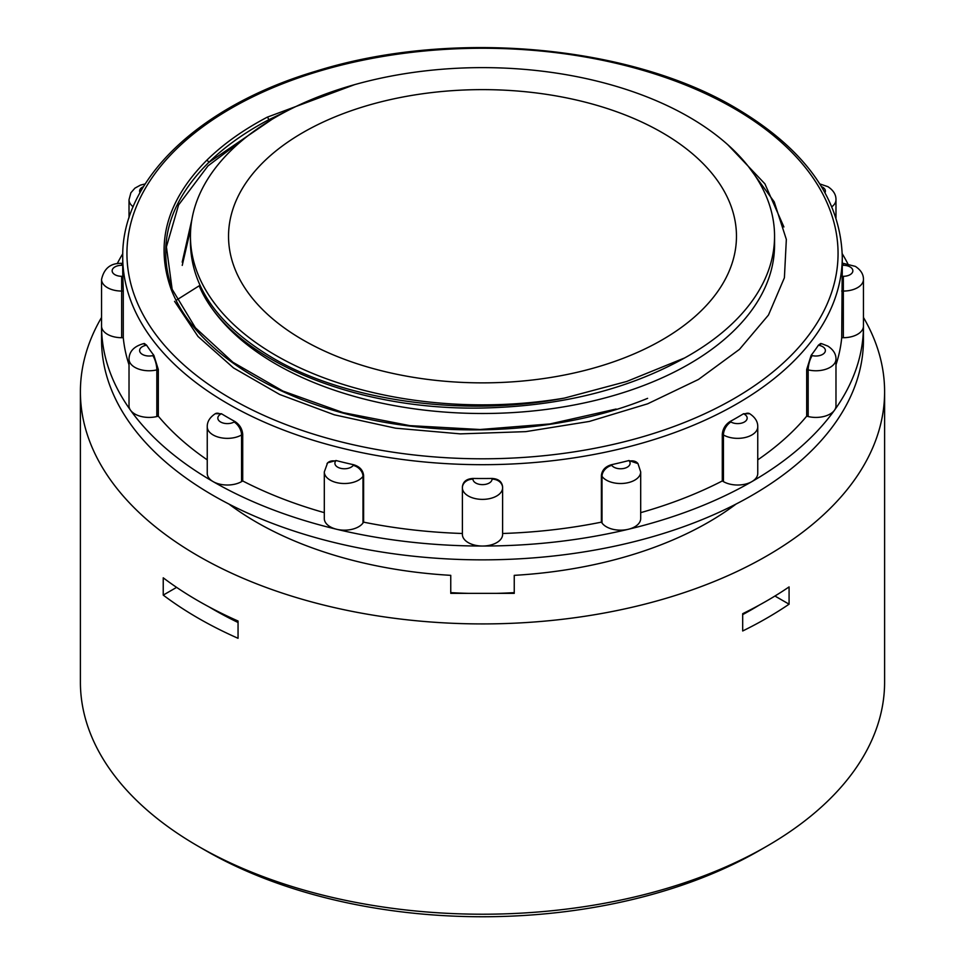 <?xml version="1.0" encoding="UTF-8"?>
<svg xmlns="http://www.w3.org/2000/svg" width="965" height="965" viewBox="0 0 965 965"><rect width="100%" height="100%" fill="white"/><g stroke="black" fill="none" stroke-linecap="round" stroke-linejoin="round"><path stroke-width="1.45" d="M191.89 219.477L182.192 262.142M182.24 265.399L190.744 228.56M122.724 256.979C121.53 179.659 199.466 105.619 316.098 71.145C450.51 28.974 629.228 44.655 736.03 108.164C805.22 149.177 840.636 198.778 842.276 256.979A359.776 207.716 180 0 1 620.181 448.882A359.776 207.716 180 0 1 228.102 403.853A359.776 207.716 180 0 1 122.724 256.979L122.724 270.803A359.776 207.716 0 0 0 122.845 276.304L123.279 291.056L121.662 291.056A20.108 11.604 180 0 1 107.441 287.654A20.108 11.604 180 0 1 101.554 279.44L101.554 326.098A380.946 219.936 0 0 0 130.552 410.27A380.946 219.936 0 0 0 213.132 481.619A380.946 219.936 0 0 0 336.725 529.29A380.946 219.936 0 0 0 482.5 546.033A380.946 219.936 0 0 0 628.275 529.29A380.946 219.936 0 0 0 751.868 481.619A380.946 219.936 0 0 0 834.448 410.27A380.946 219.936 0 0 0 863.446 326.098L863.446 339.921A380.946 219.936 0 0 1 628.275 543.114A380.946 219.936 0 0 1 213.132 495.443A380.946 219.936 0 0 1 101.554 339.921L101.554 326.098A20.108 11.604 0 0 0 121.662 337.702L123.279 337.702A359.776 207.716 0 0 0 129.02 364.806M847.813 263.734A380.946 219.936 0 0 0 842.24 253.747M242.71 434.298L241.564 434.962A20.108 11.604 180 0 1 213.132 434.962A20.108 11.604 180 0 1 207.246 426.747C207.137 421.669 209.839 417.326 215.328 413.695L221.455 413.744A359.776 207.716 0 0 0 228.102 417.676A359.776 207.716 0 0 0 234.917 421.512C239.622 424.564 242.215 428.822 242.71 434.298L242.71 480.956A359.776 207.716 0 0 0 324.312 512.656M363.612 475.492L362.985 476.348A20.108 11.604 180 0 1 330.199 480.124A20.108 11.604 180 0 1 324.312 471.909L327.605 462.814L336.073 460.534A359.776 207.716 0 0 0 353.66 464.744C359.68 466.553 362.997 470.136 363.612 475.492L363.612 522.149A359.776 207.716 0 0 0 462.392 533.488M502.608 534.429A20.108 11.604 0 0 1 482.5 546.033A20.108 11.604 0 0 1 462.392 534.429L462.392 487.771A10.579 8.637 0 0 1 472.971 479.135A9.529 5.5 0 0 0 475.769 483.019A9.529 5.5 0 0 0 486.143 484.213A9.529 5.5 0 0 0 492.029 479.135A10.579 8.637 180 0 1 502.608 487.771A20.108 11.604 180 0 1 490.196 498.495A20.108 11.604 180 0 1 468.278 495.974A20.108 11.604 180 0 1 462.392 487.771L462.392 486.83C463.019 481.631 466.553 478.833 472.971 478.447A359.776 207.716 0 0 0 492.029 478.447C498.447 478.833 501.969 481.619 502.608 486.83L502.608 533.488A359.776 207.716 0 0 0 601.388 522.149L601.388 475.492C601.991 470.148 605.308 466.565 611.34 464.744A359.776 207.716 0 0 0 628.927 460.534L637.986 463.634A10.579 7.985 144.3 0 0 629.385 461.173L628.927 460.534M640.688 512.656A359.776 207.716 0 0 0 722.29 480.956L722.29 434.298C722.785 428.822 725.378 424.564 730.083 421.512A359.776 207.716 0 0 0 743.545 413.744L749.672 413.695A10.579 6.104 120 0 0 744.389 414.226L743.545 413.744M757.754 459.859A359.776 207.716 0 0 0 806.68 416.192L806.68 369.535L811.131 355.349A359.776 207.716 0 0 0 818.417 345.181L820.672 343.48L821.975 343.793A10.579 3.305 103.4 0 0 819.514 345.446L818.417 345.181M835.98 364.806A359.776 207.716 0 0 0 841.721 337.702L842.155 276.304A359.776 207.716 0 0 0 842.276 270.803L842.276 256.979M806.68 369.535L808.175 369.885L808.175 416.542A20.108 11.604 0 0 0 834.448 410.27A20.108 11.604 0 0 0 835.98 405.819L835.98 359.161A20.108 11.604 180 0 1 808.175 369.885A10.579 3.305 -76.6 0 1 812.228 355.603A9.529 5.5 0 0 0 823.784 353.576A9.529 5.5 0 0 0 822.602 346.64A9.529 5.5 0 0 0 819.514 345.446M841.721 291.056L843.338 291.056L843.338 337.702A20.108 11.604 0 0 0 863.446 326.098L863.446 279.44A20.108 11.604 180 0 1 843.338 291.056L843.338 276.304A9.529 5.5 0 0 0 852.131 272.902A9.529 5.5 0 0 0 850.069 266.919A9.529 5.5 0 0 0 843.338 265.303L842.276 265.303M843.338 337.702L841.721 337.702M808.175 416.542L806.68 416.192M751.868 481.619A20.108 11.604 0 0 0 757.754 473.405L757.754 426.747A20.108 11.604 180 0 1 745.342 437.471A20.108 11.604 180 0 1 723.436 434.962L723.436 481.619A20.108 11.604 0 0 0 751.868 481.619M123.279 291.056L123.279 337.702M158.32 369.535L156.825 369.885A20.108 11.604 180 0 1 134.919 367.375A20.108 11.604 180 0 1 129.02 359.161C129.141 351.622 133.809 346.495 143.025 343.793L144.328 343.48L146.583 345.181A359.776 207.716 0 0 0 153.869 355.349L158.32 369.535L158.32 416.192A359.776 207.716 0 0 0 207.246 459.859M122.76 253.747A380.946 219.936 0 0 0 117.187 263.734M129.02 359.161L129.02 405.819A20.108 11.604 0 0 0 130.552 410.27A20.108 11.604 0 0 0 156.825 416.542L158.32 416.192M207.246 426.747L207.246 473.405A20.108 11.604 0 0 0 213.132 481.619A20.108 11.604 0 0 0 241.564 481.619L242.71 480.956M324.312 471.909L324.312 518.567A20.108 11.604 0 0 0 336.725 529.29A20.108 11.604 0 0 0 362.985 523.006L363.612 522.149M601.388 475.492L602.015 476.348L602.015 523.006A20.108 11.604 0 0 0 628.275 529.29A20.108 11.604 0 0 0 640.688 518.567L640.688 471.909A20.108 11.604 180 0 1 628.275 482.633A20.108 11.604 180 0 1 606.37 480.124A20.108 11.604 180 0 1 602.015 476.348A10.579 7.985 -35.7 0 1 611.786 465.371A9.529 5.5 0 0 0 613.849 467.156A9.529 5.5 0 0 0 625.875 467.844A9.529 5.5 0 0 0 629.385 461.173M602.015 523.006L601.388 522.149M723.436 481.619L722.29 480.956M647.599 398.352C564.79 432.38 452.971 439.184 359.631 417.206C264.917 395.65 192.879 346.254 171.119 289.174A2.111 1.689 -21.4 0 1 172.144 289.271L195.4 327.774L232.903 362.261L282.902 391.042L343.202 412.646L409.799 425.625L480.015 429.509L549.99 423.937L616.104 409.039M354.577 84.667L267.196 117.199C243.337 129.768 223.18 144.135 206.751 160.274C166.752 200.599 154.87 243.566 171.119 289.174M727.936 144.859L764.895 183.82L783.906 226.968M284.663 112.205L268.62 119.829C244.905 132.326 224.893 146.583 208.585 162.615L271.828 119.467M252.963 131.988L207.982 165.896L178.585 204.942L166.414 246.883L172.144 289.271C156.776 244.386 168.923 202.167 208.585 162.615A2.111 1.496 45.4 0 0 206.751 160.274M286.364 111.301L268.62 119.829A2.111 1.17 62.2 0 0 267.196 117.199M789.081 604.187A402.103 232.155 0 0 1 742.688 630.977L742.688 613.692A402.103 232.155 180 0 0 789.081 586.913L789.081 604.187L774.943 596.032M101.554 317.437A402.103 232.155 0 0 0 80.397 391.766A402.103 232.155 0 0 0 198.163 555.924A402.103 232.155 0 0 0 636.381 606.249A402.103 232.155 0 0 0 884.603 391.766A402.103 232.155 0 0 0 863.446 317.437M238.053 621.026A402.103 232.155 180 0 1 198.163 600.845A402.103 232.155 180 0 1 163.23 577.818L163.23 595.103A402.103 232.155 0 0 0 198.163 618.131A402.103 232.155 0 0 0 238.053 638.299L238.053 621.026M766.837 846.221L759.359 850.539A391.525 226.039 180 0 1 205.654 850.539L198.163 846.221A402.103 232.155 0 0 0 766.837 846.221A402.103 232.155 0 0 0 884.603 682.062L884.603 391.766M238.053 622.485A380.717 219.803 180 0 1 213.289 609.398A380.717 219.803 180 0 1 208.886 606.804M228.536 236.244A253.964 146.62 0 0 0 482.5 382.864A253.964 146.62 0 0 0 736.464 236.244A253.964 146.62 0 0 0 482.5 89.624A253.964 146.62 0 0 0 228.536 236.244M190.443 243.88L190.443 236.244A292.057 168.622 0 0 0 564.441 398.087C465.444 417.254 348.811 401.344 275.99 359.873C220.237 327.726 191.721 289.066 190.443 243.88M774.557 236.244A292.057 168.622 0 0 1 684.643 357.943C627.552 389.643 560.17 406.337 482.5 408.014C352.261 410.716 229.067 358.075 199.176 285.809A292.057 168.622 0 0 0 518.205 412.236A292.057 168.622 0 0 0 774.557 244.881L774.557 236.244A292.057 168.622 0 0 0 482.5 67.622A292.057 168.622 0 0 0 190.443 236.244M199.176 285.809L176.885 299.862M174.556 301.321L198.018 336.483L233.494 367.906L279.705 394.492L334.336 414.817L395.566 428.183L460.341 433.876L525.732 431.644L589.301 421.452L647.636 403.816L698.491 379.45L739.492 349.342L768.478 315.024L784.4 277.751L786.342 239.429L774.207 201.842L748.382 166.463M468.628 593.366A319.572 184.496 0 0 1 450.752 592.631L450.752 575.345A319.572 184.496 0 0 1 228.946 504.068M496.372 593.366A319.572 184.496 0 0 0 514.249 592.631L514.249 593.366L450.752 593.366M514.249 593.366L514.249 575.345A319.572 184.496 0 0 0 736.054 504.068M684.643 357.943L626.719 381.465L564.441 398.087M205.654 850.539A391.525 226.039 180 0 1 205.642 850.539L198.163 846.221A402.103 232.155 0 0 1 80.397 682.062L80.397 391.766M742.688 614.609A380.946 219.936 0 0 0 759.153 605.164M176.607 587.371L163.23 595.103M231.093 398.678A355.542 205.268 0 0 0 733.907 398.678A355.542 205.268 0 0 0 733.907 108.37A355.542 205.268 0 0 0 231.093 108.37A355.542 205.268 0 0 0 231.093 398.678M819.816 183.929L827.898 186.667C833.386 190.286 836.076 194.641 835.98 199.719A20.108 11.604 180 0 1 831.854 206.763M824.991 192.65A9.529 5.5 0 0 0 822.602 187.186A9.529 5.5 0 0 0 821.505 186.643M133.146 206.763A20.108 11.604 180 0 1 129.02 199.719L130.89 192.771L134.931 188.139L140.492 185.099L145.184 183.929M143.495 186.643A9.529 5.5 0 0 0 140.009 192.65M101.554 279.44C104.039 268.33 110.734 262.975 121.662 263.361L121.662 265.303A9.529 5.5 0 0 0 112.869 268.704A9.529 5.5 0 0 0 114.931 274.687A9.529 5.5 0 0 0 121.662 276.304L122.845 276.304M143.025 343.793A10.579 3.305 76.6 0 1 145.486 345.446A9.529 5.5 0 0 0 142.398 354.408A9.529 5.5 0 0 0 152.772 355.603L153.869 355.349M215.328 413.695A10.579 6.104 60 0 1 220.611 414.226A9.529 5.5 0 0 0 220.611 421.994A9.529 5.5 0 0 0 234.085 421.994L234.917 421.512M327.014 463.634A10.579 7.985 35.7 0 1 335.615 461.173A9.529 5.5 0 0 0 337.678 467.156A9.529 5.5 0 0 0 353.214 465.371L353.66 464.744M730.083 421.512L730.915 421.994A10.579 6.104 -60 0 0 723.436 434.962L722.29 434.298M730.915 421.994A9.529 5.5 0 0 0 744.389 421.994A9.529 5.5 0 0 0 744.389 414.226M611.34 464.744L611.786 465.371M472.971 478.447L472.971 479.135M492.029 479.135L492.029 478.447M353.214 465.371A10.579 7.985 -144.3 0 1 362.985 476.348L362.985 523.006M336.073 460.534L335.615 461.173M234.085 421.994A10.579 6.104 -120 0 1 241.564 434.962L241.564 481.619M221.455 413.744L220.611 414.226M152.772 355.603A10.579 3.305 -103.4 0 1 156.825 369.885L156.825 416.542M146.583 345.181L145.486 345.446M121.662 276.304L121.662 337.702M122.724 265.303L121.662 265.303M842.155 276.304L843.338 276.304M811.131 355.349L812.228 355.603M842.276 263.361L843.338 263.361L843.338 265.303M232.215 618.396L238.053 621.46A367.786 212.348 180 0 1 231.841 618.215M835.98 359.161C836.076 354.083 833.386 349.74 827.898 346.109L821.975 343.793M863.446 279.44C863.542 274.362 860.852 270.019 855.364 266.388L843.338 263.361M749.672 413.695C755.185 417.35 757.875 421.705 757.754 426.747M129.02 199.719L129.02 217.825M835.98 199.719L835.98 217.825M640.688 471.909L637.986 463.634M121.662 263.361L122.724 263.361"/></g></svg>
